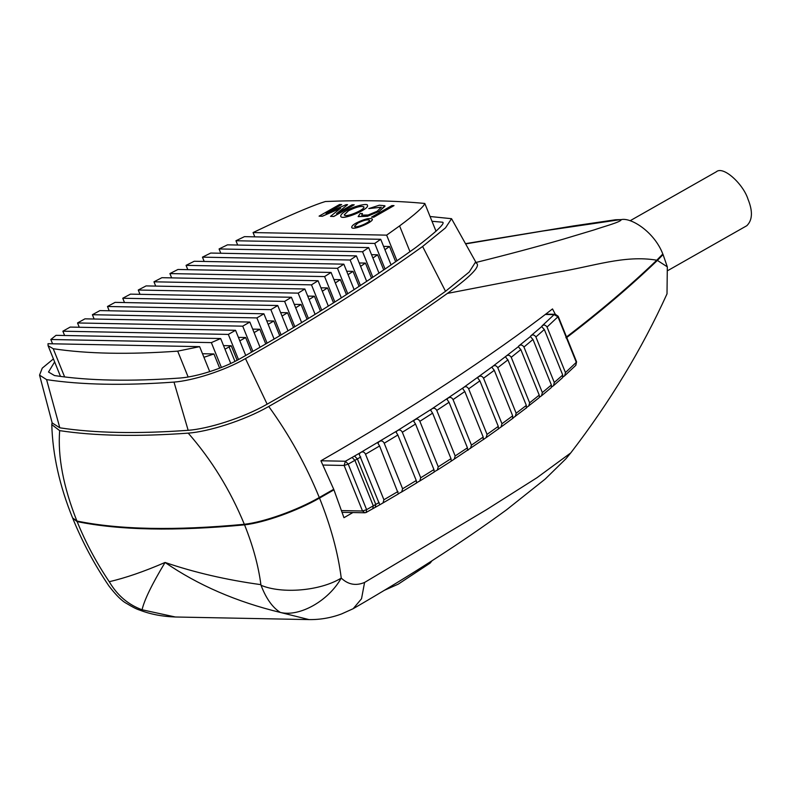 <?xml version="1.0" encoding="UTF-8"?>
<svg xmlns="http://www.w3.org/2000/svg" width="791" height="791" viewBox="0 0 791 791"><rect width="100%" height="100%" fill="white"/><g stroke="black" fill="none" stroke-linecap="round" stroke-linejoin="round"><path stroke-width="1.19" d="M417.727 482.105L416.6 482.905L416.254 480.523L397.853 434.991L396.123 432.232L397.033 430.877C399.228 429.355 400.997 429.81 402.332 432.252L420.723 477.784L419.794 480.997L417.727 482.105M484.052 438.886C483.41 440.251 483.123 439.638 483.202 437.057L464.811 391.525L462.715 388.668L463.348 387.659C465.444 386.087 467.204 386.492 468.648 388.856L487.048 434.388L486.119 437.641L451.246 461.143L450.999 458.661L432.608 413.139L430.7 410.311L431.471 409.145C433.636 407.592 435.406 408.018 436.77 410.42L455.171 455.952L454.232 459.195M539.442 397.211L539.235 395.114L520.844 349.582C518.916 347.684 518.214 346.478 518.748 345.983C520.636 344.401 522.367 344.747 523.949 347.041L542.349 392.573L541.509 395.807L539.373 397.27M538.987 397.814L526.47 407.622M518.342 346.715L506.003 356.207C507.941 354.625 509.691 354.981 511.233 357.285L529.624 402.817L528.764 406.07M551.426 387.145L551.376 384.99L532.976 339.458C531.048 337.569 530.296 336.383 530.731 335.918C532.561 334.336 534.281 334.682 535.893 336.946L554.293 382.478L553.502 385.692L551.515 387.076M530.385 336.59L518.748 345.983M498.973 428.277C498.429 429.622 498.201 428.989 498.29 426.389L479.9 380.866L477.705 377.989L478.278 377.06C480.325 375.478 482.085 375.863 483.558 378.217L501.959 423.739L501.039 427.002L498.419 428.781M498.3 428.979L486.119 437.641M435.248 471.209L434.219 472L433.933 469.567L415.532 424.035L413.713 421.247L414.553 419.991C416.719 418.449 418.488 418.884 419.863 421.306L438.254 466.838L437.324 470.072L435.248 471.209M399.623 493.03L398.387 493.841L379.591 445.976L377.95 443.257L378.929 441.813C381.153 440.29 382.913 440.765 384.208 443.227L402.599 488.759L401.69 491.953L399.623 493.03M468.43 449.585C467.699 450.969 467.372 450.386 467.432 447.825L449.041 402.293L447.034 399.445L447.736 398.357C449.871 396.795 451.641 397.211 453.045 399.593L471.436 445.125L470.507 448.378M526.173 408.067L512.805 418.132M526.697 407.424C526.341 408.71 526.213 408.027 526.331 405.407L507.931 359.875C506.013 357.957 505.37 356.731 506.003 356.207L492.506 366.569C494.494 364.987 496.254 365.363 497.766 367.686L516.157 413.218L515.267 416.481M505.538 356.998L506.003 356.207M562.628 377.258L562.727 375.033L544.337 329.501C542.399 327.622 541.598 326.465 541.934 326.03C543.704 324.448 545.404 324.785 547.046 327.039L565.446 372.571L564.705 375.755L562.876 377.06M541.637 326.643L530.731 335.918M512.608 418.459L501.039 427.002M513.201 417.786C512.746 419.101 512.568 418.449 512.677 415.839L494.286 370.307L491.982 367.429L492.506 366.569L463.348 387.659L431.471 409.145L397.033 430.877L360.261 452.749C362.505 451.256 364.265 451.74 365.521 454.222L383.912 499.754L383.022 502.918L379.749 504.806L359.213 454.301L360.261 452.749L352.074 457.455L354.902 460.332L357.384 458.918L354.526 456.051M52.087 422.612L51.781 424.599C52.651 454.815 59.592 485.911 72.584 517.917L76.905 521.032C119.352 529.703 175.157 530.791 244.33 524.285C263.927 522.139 297.04 510.324 319.287 497.519L333.723 489.273L320.919 460.787C406.97 411.538 493.001 355.179 552.504 308.925L555.322 314.304L554.105 314.62L557.932 316.796L557.675 316.093M576.075 361.625L575.858 365.264L564.705 375.755M379.156 502.503L366.619 509.651L366.095 512.469L379.749 504.806M323.005 465.049L344.125 465.464L362.525 510.996L366.619 509.651L348.228 464.119L345.4 461.242L344.125 465.464L348.228 464.119L354.902 460.332L373.293 505.864L372.769 508.672M341.643 510.59L362.525 510.996L364.878 512.776L366.51 512.37M308.974 619.59L175.375 617L142.073 609.772C144.288 600.023 151.951 584.252 165.072 562.46C198.047 585.162 236.479 601.822 280.38 612.452L308.994 619.59C320.207 619.748 331.083 617.86 341.623 613.915L353.181 608.704L361.527 598.757L364.582 582.443C355.901 586.072 348.119 584.618 341.247 578.083C320.137 591.085 281.685 594.051 261.04 585.291L260.892 584.648C226.552 579.932 194.616 572.536 165.072 562.46C144.081 571.547 125.472 577.964 109.237 581.701L109.652 582.354C117.562 595.574 128.369 604.72 142.073 609.772M109.237 581.701C96.364 562.589 85.665 542.557 77.132 521.605L72.713 518.194M280.528 612.481C299.829 617.059 328.581 600.774 341.247 578.083C338.034 552.82 330.786 526.153 319.524 498.083C297.268 510.897 264.154 522.713 244.557 524.858C175.384 531.354 119.579 530.277 77.132 521.605M139.246 609.94L142.054 609.792M280.38 612.452C272.559 607.607 266.112 598.55 261.04 585.291M575.502 365.6L574.039 367.014M352.895 512.548L343.966 517.7L333.95 489.837L319.524 498.083M657.38 260.417L667.317 266.844L663.076 254.583L657.38 260.417C630.279 286.441 599.865 312.297 566.129 337.984M667.317 266.844L667.011 293.856C641.897 349.118 609.821 402.135 570.756 452.917L536.931 477.744L486.485 509.701L364.582 582.443M571.033 452.551L565.941 458.75L545.177 479.079L506.438 509.888C461.776 542.537 410.687 575.472 353.181 608.694M244.557 524.858C252.962 545.81 258.41 565.743 260.892 584.648M333.95 489.837L332.774 489.817M662.314 254.564L663.076 254.583M565.891 337.421C599.449 311.862 629.745 286.134 656.767 260.219L662.818 254.01C654.473 232.119 631.178 217.258 621.232 219.611C621.321 221.935 604.077 226.434 594.051 229.924L562.806 239.307C536.397 246.94 507.209 254.722 475.243 262.652C482.154 264.599 472.86 274.853 447.38 293.421L556.528 272.351C593.121 266.429 624.534 254.702 656.767 260.209M51.781 424.599L59.661 430.63C94.613 435.95 137.466 436.79 188.218 433.132C207.845 431.748 243.499 420.931 268.742 406.475C335.236 368.804 394.778 331.122 447.38 293.421M621.232 219.611L615.625 219.75L573.337 225.949L465.494 243.658M465.632 243.905L543.041 231.002L620.619 219.591M76.905 521.032C63.389 486.94 57.644 456.812 59.661 430.63M188.218 433.132C211.583 459.798 230.29 490.183 244.33 524.285M356.098 223.072C353.152 224.703 351.679 226.127 351.679 227.343C352.292 231.012 374.113 221.747 372.294 219.018C369.615 217.713 364.216 219.058 356.098 223.072M357.71 223.102C363.603 220.195 367.528 219.216 369.466 220.165C370.791 222.142 354.951 228.866 354.506 226.206L357.71 223.102M369.466 220.165L369.496 220.214C367.548 219.265 363.623 220.244 357.73 223.161L354.536 226.266M372.304 219.048L372.314 219.077C374.133 221.806 352.311 231.061 351.708 227.403L351.708 227.403M272.42 223.438L253.061 232.554L386.641 235.145L399.584 225.91C415.443 214.143 423.847 206.659 424.797 203.455C395.46 200.647 362.318 200.004 325.368 201.517C315.283 204.562 297.634 211.869 272.42 223.438M367.449 205.452L367.459 205.482C369.822 209.022 341.504 221.035 340.723 216.279L340.723 216.289M394.027 205.611L373.649 217.258L371.503 217.159L373.619 217.199L394.027 205.611L391.911 205.571L371.503 217.159M381.341 207.232L368.794 208.577L381.331 207.202L377.139 211.276L368.122 214.994L361.714 215.132L362.456 213.521L360.172 213.481L358.155 216.566L367.459 216.22L379.176 211.316L384.94 206.293L384.891 205.769L379.334 205.215L368.794 208.577M384.891 205.769L379.196 211.375L367.479 216.279L358.175 216.625M362.456 213.521L361.724 215.162M347.575 204.671L336.58 213.649L347.575 204.671L346.181 204.651L326.04 213.441L341.672 204.562L339.557 204.513L319.08 216.141L322.293 216.21L340.644 208.201L330.509 216.368L333.762 216.427L354.23 204.8L352.114 204.76L336.551 213.59M354.23 204.8L333.782 216.487L330.509 216.368M340.674 208.251L322.323 216.269L319.08 216.141M341.672 204.562L326.07 213.491M346.418 210.683C342.602 212.799 340.694 214.648 340.694 216.23C341.485 220.976 369.793 208.962 367.439 205.423C368.131 202.674 352.786 206.53 346.418 210.683M348.455 210.722C356.187 206.906 361.329 205.62 363.88 206.866C365.61 209.467 344.836 218.276 344.253 214.786L348.455 210.722M363.9 206.916C361.349 205.67 356.207 206.955 348.485 210.772L344.283 214.845M371.543 278.195L365.432 263.087L359.233 262.968M372.877 277.295L362.555 251.736L368.675 247.593L227.482 244.844L219.077 248.947L362.555 251.736M220.808 253.249L219.077 248.947M379.008 273.182L368.675 247.593M320.395 311.061L314.403 296.21L307.719 296.081M321.739 310.23L311.486 284.859L318.071 280.726L161.908 277.69L153.968 281.804L311.486 284.859M155.708 286.095L153.968 281.804M328.334 306.117L318.071 280.726M265.746 343.927L259.814 329.264L252.695 329.125M267.091 343.146L256.897 317.913L263.907 313.79L99.913 310.596L92.399 314.719L256.897 317.913M94.139 319.02L92.399 314.719M274.101 339.032L263.907 313.79M188.129 376.981L177.688 351.145L199.639 346.656L48.004 343.709L48.083 345.707L53.224 348.722C87.099 353.854 128.577 354.665 177.688 351.145M64.635 376.941L53.224 348.722M209.734 371.641L199.639 346.656M251.548 352.143L245.645 337.52L238.417 337.381M252.902 351.362L242.718 326.169L249.837 322.046L84.944 318.842L77.538 322.955L242.718 326.169M79.268 327.256L77.538 322.955M260.021 347.249L249.837 322.046M307.056 319.277L301.074 304.476L294.282 304.347M308.401 318.457L298.167 293.135L304.851 288.992L146.088 285.907L138.257 290.02L298.167 293.135M139.997 294.321L138.257 290.02M315.095 314.343L304.851 288.992M359.104 286.411L353.023 271.372L346.695 271.254M360.439 285.531L350.136 260.021L356.375 255.879L210.732 253.051L202.447 257.154L350.136 260.021M204.187 261.455L202.447 257.154M366.688 281.418L356.375 255.879M383.734 269.978L377.604 254.791L371.533 254.672M385.079 269.069L374.726 243.44L380.718 239.297L244.468 236.647L235.945 240.751L374.726 243.44M237.676 245.042L235.945 240.751M391.08 264.945L380.718 239.297M333.525 302.844L327.504 287.934L320.938 287.805M334.86 301.994L324.597 276.583L331.063 272.45L177.955 269.474L169.907 273.577L324.597 276.583M171.647 277.878L169.907 273.577M341.346 297.881L331.063 272.45M279.727 335.71L273.785 321.008L266.765 320.869M281.072 334.919L270.868 309.657L277.77 305.524L115.091 302.37L107.477 306.483L270.868 309.657M109.207 310.784L107.477 306.483M287.983 330.806L277.77 305.524M219.671 368.151L213.936 353.963L202.506 353.735M221.391 367.479L211.345 342.612L220.669 338.538L56.023 335.335L50.832 339.497L211.345 342.612M52.562 343.798L50.832 339.497M230.745 363.465L220.669 338.538M237.122 360.3L231.259 345.766L223.537 345.618M238.496 359.569L228.332 334.415L235.55 330.292L70.181 327.079L62.875 331.202L228.332 334.415M64.615 335.503L62.875 331.202M245.724 355.475L235.55 330.292M293.501 327.494L287.538 312.742L280.627 312.613M294.835 326.693L284.622 301.401L291.414 297.268L130.485 294.133L122.753 298.247L284.622 301.401M124.494 302.548L122.753 298.247M301.648 322.58L291.414 297.268M346.428 294.628L340.377 279.658L333.931 279.53M347.763 293.768L337.48 268.307L343.838 264.164L194.23 261.257L186.063 265.361L337.48 268.307M187.803 269.662L186.063 265.361M354.131 289.644L343.838 264.164M395.678 261.772L389.508 246.495L383.586 246.377M397.023 260.832L386.641 235.145M254.801 236.845L253.061 232.554M436.039 231.269L424.797 203.455M224.97 349.187L231.259 345.766M203.94 357.285L213.936 353.963M384.93 249.709L389.508 246.495M335.305 282.941L340.377 279.658M282.031 316.074L287.538 312.742M268.169 324.34L273.785 321.008M322.313 291.226L327.504 287.934M372.887 258.024L377.604 254.791M348.07 274.635L353.023 271.372M295.676 307.798L301.074 304.476M239.821 340.872L245.645 337.52M254.099 332.606L259.814 329.264M309.103 299.512L314.403 296.21M360.597 266.34L365.432 263.087M431.995 221.282L442.703 222.222C445.204 223.428 436.197 231.882 415.7 247.583C364.186 284.503 305.761 321.482 240.434 358.491C223.2 368.398 197.117 376.674 180.437 377.999C130.742 381.569 88.76 380.758 54.51 375.557L48.498 372.027L54.638 361.922M39.55 375.122L52.176 422.928L59.8 427.812L46.59 379.621L39.55 375.122L42.249 368.151L53.422 358.916M430.077 216.507L451.532 218.692L445.521 227.848L422.612 246.476C370.495 283.84 311.446 321.205 245.467 358.59C223.754 371.038 192.312 380.738 173.99 382.093C123.703 385.711 81.236 384.891 46.59 379.621M59.8 427.812C94.693 433.122 137.486 433.952 188.159 430.304C207.558 428.94 242.511 418.301 267.15 404.181C333.555 366.559 393.018 328.937 445.531 291.296L469.192 272.045L475.668 261.861L451.532 218.692M188.159 430.304L173.99 382.093M630.111 220.748L716.241 171.835C723.251 165.398 743.372 184.293 747.96 199.095C752.923 211.227 752.538 220.096 746.823 225.702L668.108 270.413M375.221 507.278L375.784 504.44L357.384 458.918L360.765 456.971M547.046 327.039L557.932 316.796L576.323 362.327L565.446 372.571M545.286 314.452L554.105 314.62L541.934 326.03M497.766 367.686L507.931 359.875M436.77 410.42L449.041 402.293M365.521 454.222L379.591 445.976M419.863 421.306L432.608 413.139M483.558 378.217L494.286 370.307M535.893 336.946L544.337 329.501M523.949 347.041L532.976 339.458M511.233 357.285L520.844 349.582M468.648 388.856L479.9 380.866M453.045 399.593L464.811 391.525M402.332 432.252L415.532 424.035M384.208 443.227L397.853 434.991M450.999 458.661L438.254 466.838M512.677 415.839L501.959 423.739M562.727 375.033L554.293 382.478M526.331 405.407L516.157 413.218M467.432 447.825L455.171 455.952M397.982 491.508L383.912 499.754M433.933 469.567L420.723 477.784M498.29 426.389L487.048 434.388M551.376 384.99L542.349 392.573M539.235 395.114L529.624 402.817M483.202 437.057L471.436 445.125M352.074 457.455L345.4 461.242L320.958 460.767M416.254 480.523L402.599 488.759M268.742 406.475C289.298 434.921 306.147 465.266 319.287 497.519M409.995 251.676L399.584 225.91M234.967 361.418L229.133 346.972M445.531 291.296L422.612 246.476M267.15 404.181L245.467 358.59M437.324 470.072L451.246 461.143M553.502 385.692L562.5 377.752M398.486 493.851L383.022 502.918M419.794 480.997L434.259 472M541.509 395.807L551.179 387.689M558.189 316.281L576.58 361.813L575.858 365.264M558.179 316.262L555.322 314.304L545.721 314.126M342.226 512.341L364.878 512.776M416.659 482.915L401.69 491.953M72.812 518.491C82.432 542.142 94.485 564.655 108.98 586.042M139.542 610.029C150.231 614.212 162.115 616.535 175.216 616.99M108.99 586.042C116.089 595.287 122.012 601.12 126.738 603.543C132.295 606.954 136.546 609.119 139.503 610.039M60.492 376.407L48.083 345.707M432.054 560.71L430.156 563.083L398.249 584.154L384.179 590.393"/></g></svg>
